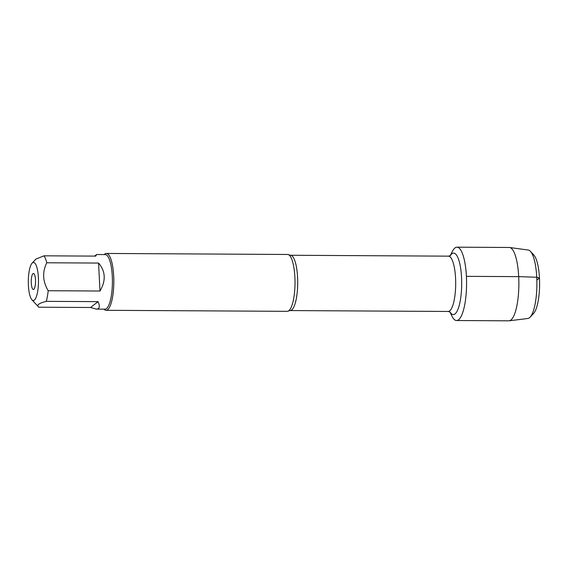 <?xml version="1.0" encoding="UTF-8"?>
<svg xmlns="http://www.w3.org/2000/svg" width="568" height="568" viewBox="0 0 568 568"><rect width="100%" height="100%" fill="white"/><g stroke="black" fill="none" stroke-linecap="round" stroke-linejoin="round"><path stroke-width="0.85" d="M106.06 310.305L287.259 311.328A28.428 7.597 -89.7 0 0 288.43 310.994A28.428 7.597 -89.7 0 0 294.891 277.077A28.428 7.597 -89.7 0 0 288.743 254.812A28.428 7.597 -89.7 0 0 287.578 254.471L106.379 253.449A28.428 7.597 90.3 0 1 113.685 276.055A28.428 7.597 90.3 0 1 106.06 310.305A28.428 7.597 90.3 0 1 103.958 309.177L103.958 309.177M450.254 255.685L452.249 251.659A36.671 9.798 90.3 0 1 466.406 276.346A36.671 9.798 90.3 0 1 462.451 313.33A36.671 9.798 90.3 0 1 451.88 315.993L449.934 311.946M104.242 254.57L104.263 254.549A28.428 7.597 90.3 0 1 106.379 253.449M35.5 279.825A8.009 2.144 90.3 0 1 33.697 289.375A8.009 2.144 90.3 0 1 31.254 281.451A8.009 2.144 90.3 0 1 33.782 273.556A8.009 2.144 90.3 0 1 35.5 279.825M28.4 285.356A19.021 5.084 -89.7 0 0 31.886 299.734A19.021 5.084 -89.7 0 0 37.68 291.377A19.021 5.084 -89.7 0 0 37.161 268.408A19.021 5.084 -89.7 0 0 32.092 263.183A19.021 5.084 -89.7 0 0 28.4 285.356M90.568 307.494L96.333 309.113C99.592 309.02 100.167 306.535 98.072 301.644L90.568 307.494L38.766 307.196L31.886 299.734M98.072 301.644L46.271 301.352A27.292 7.292 -89.7 0 0 48.181 290.724C42.664 281.373 42.188 272.058 46.768 262.771A27.292 7.292 -89.7 0 0 43.963 255.82L35.94 259.072L32.092 263.183M38.766 307.196C36.217 305.222 38.716 303.276 46.271 301.352M99.982 291.015C106.053 280.635 105.577 271.319 98.569 263.062L99.982 291.015L48.181 290.724M98.569 263.062L46.768 262.771M43.963 255.82L95.765 256.111L96.638 254.528L94.508 256.104M96.638 254.528L105.272 254.578A27.292 7.292 90.3 0 1 112.287 276.282A27.292 7.292 90.3 0 1 104.966 309.162L96.333 309.113M450.964 254.748A36.671 9.798 90.3 0 1 456.977 247.179A36.671 9.798 90.3 0 1 466.569 283.908A36.671 9.798 90.3 0 1 456.565 320.522A36.671 9.798 90.3 0 1 450.63 312.89M456.977 247.179L509.276 247.478A36.671 9.798 90.3 0 1 509.617 247.499A36.671 9.798 90.3 0 1 518.868 284.206A36.671 9.798 90.3 0 1 509.205 320.799A36.671 9.798 90.3 0 1 508.864 320.821L456.565 320.522M509.205 320.799L527.871 318.478A34.243 9.152 -89.7 0 0 530.1 317.171A34.243 9.152 -89.7 0 0 536.902 284.305A34.243 9.152 -89.7 0 0 530.469 251.368A34.243 9.152 -89.7 0 0 528.261 250.034L509.617 247.499M530.469 251.368L533.899 255.11A30.367 8.115 90.3 0 1 539.6 284.32A30.367 8.115 90.3 0 1 533.572 313.465L530.1 317.171M536.852 280.088L539.458 278.057L536.746 277.241L518.705 276.637L466.406 276.346M288.743 254.812L290.468 255.259A27.655 7.391 90.3 0 1 297.575 277.255A27.655 7.391 90.3 0 1 290.156 310.568L288.43 310.994M290.156 310.568L448.145 311.456A27.655 7.391 -89.7 0 0 455.564 278.142A27.655 7.391 -89.7 0 0 448.457 256.154L450.509 255.494M450.36 255.614A30.757 8.222 90.3 0 1 461.557 277.539A30.757 8.222 90.3 0 1 458.539 307.7A30.757 8.222 90.3 0 1 450.041 312.017M290.468 255.259L448.457 256.154M448.145 311.456L450.19 312.137"/></g></svg>
